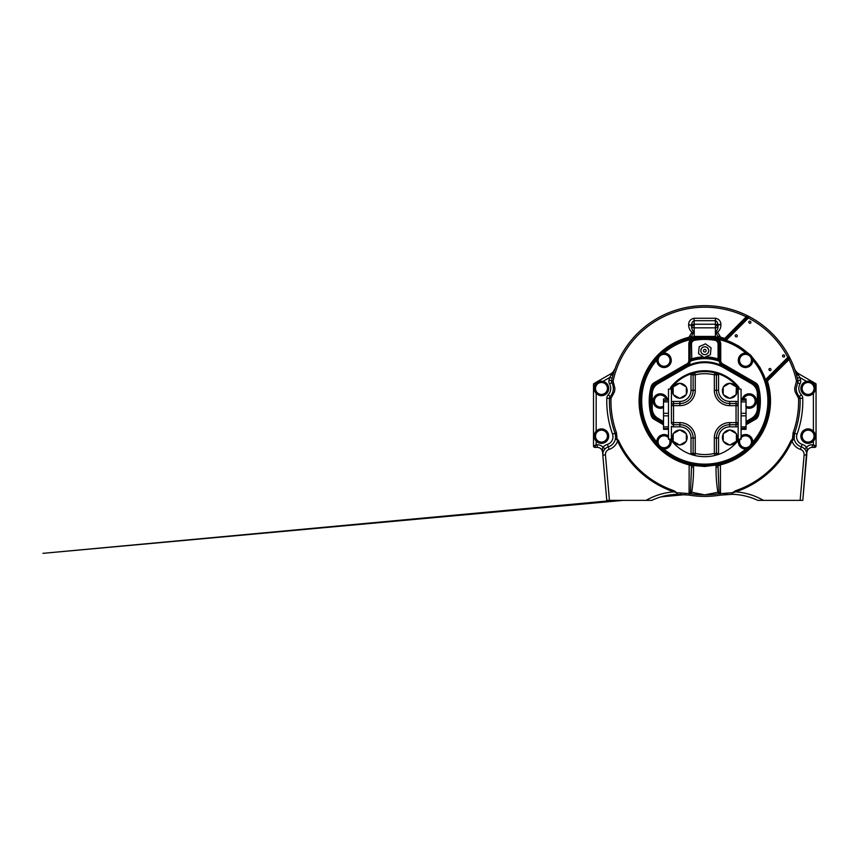 <?xml version="1.0" encoding="UTF-8"?>
<svg xmlns="http://www.w3.org/2000/svg" width="859" height="859" viewBox="0 0 859 859"><rect width="100%" height="100%" fill="white"/><g stroke="black" fill="none" stroke-linecap="round" stroke-linejoin="round"><path stroke-width="1.29" d="M703.585 351.267A1.321 1.321 0 0 1 704.885 349.377A1.321 1.321 0 0 1 705.883 351.449A1.321 1.321 0 0 1 703.585 351.267A1.321 1.321 0 0 1 704.208 349.506A1.321 1.321 0 0 1 705.98 350.128M708.31 349.012A3.908 3.908 0 0 0 703.091 347.176A3.908 3.908 0 0 0 701.266 352.383A3.908 3.908 0 0 0 706.474 354.219A3.908 3.908 0 0 0 708.31 349.012M701.212 352.415A3.962 3.962 0 0 1 703.07 347.133A3.962 3.962 0 0 1 708.353 348.99A3.962 3.962 0 0 1 706.495 354.262A3.962 3.962 0 0 1 701.212 352.415M704.112 357.548L710.382 354.703L711.059 347.863L705.464 343.847L699.194 346.692L698.517 353.543L704.112 357.548M663.524 428.083L663.524 398.92L668.485 398.92M668.485 400.176L663.524 400.562M668.485 429.339L663.524 429.339L663.524 428.523L668.485 428.523M663.524 401.905L668.485 401.905M663.524 413.297L668.485 413.297M663.524 415.853L668.485 415.853M663.524 426.869L668.485 426.869M746.041 406.114A5.97 5.97 0 0 0 755.115 401.572L756.382 401.69A7.237 7.237 0 0 0 742.251 398.92M746.041 407.563A7.237 7.237 0 0 0 756.188 402.807L755.029 402.517M661.763 354.778A5.97 5.97 0 0 1 669.558 358.01L668.238 354.821L661.409 353.929L657.221 359.395L658.531 362.573A5.97 5.97 0 0 0 663.266 366.202L666.681 366.653L668.785 363.926L670.879 361.188L669.558 358.01A5.97 5.97 0 0 0 659.315 356.668A5.97 5.97 0 0 0 658.531 362.573L659.852 365.762L663.266 366.202A5.97 5.97 0 0 0 669.558 358.01L670.729 357.516A7.237 7.237 0 0 0 661.269 353.607A7.237 7.237 0 0 0 657.36 363.067A7.237 7.237 0 0 0 666.82 366.976A7.237 7.237 0 0 0 671.083 358.6L669.923 358.879M663.524 406.114A5.97 5.97 0 0 1 659.691 406.951L656.265 406.543L653.559 400.208L657.683 394.7L664.522 395.516L665.983 398.92A5.97 5.97 0 0 0 654.472 400.326A5.97 5.97 0 0 0 659.691 406.951L663.105 407.37L663.524 406.812M654.537 402.517L653.377 402.807A7.237 7.237 0 0 0 663.524 407.563M667.314 398.92A7.237 7.237 0 0 0 653.184 401.69L654.15 401.604M740.157 439.164A5.97 5.97 0 0 0 750.261 445.402A5.97 5.97 0 0 0 751.034 439.486L749.714 436.308L746.299 435.857A5.97 5.97 0 0 0 741.081 437.789M743.239 436.265A5.97 5.97 0 0 1 750.261 445.402L752.355 442.664L751.034 439.486A5.97 5.97 0 0 0 746.299 435.857L742.885 435.406L740.791 438.144M740.007 439.164L738.697 440.871L741.328 447.238L748.168 448.14L750.261 445.402M652.217 408.261L652.217 393.809L651.38 393.809A12.52 12.52 0 0 1 657.64 382.964A12.52 12.52 0 0 0 651.38 393.809L651.38 408.261L652.217 408.261A11.682 11.682 0 0 0 658.058 418.376L657.64 419.095A12.52 12.52 0 0 1 651.38 408.261A12.52 12.52 0 0 0 657.64 419.095L663.524 422.488M671.394 426.547L671.448 427.084M751.926 382.964A12.52 12.52 0 0 1 758.186 393.809A12.52 12.52 0 0 0 751.926 382.964L751.507 383.694L723.976 367.792L724.395 367.072L751.926 382.964L724.395 367.072A39.213 39.213 0 0 0 685.181 367.072L657.64 382.964L658.058 383.694A11.682 11.682 0 0 0 652.217 393.809M757.348 393.809L757.348 408.261L758.186 408.261A12.52 12.52 0 0 1 751.926 419.095A12.52 12.52 0 0 0 758.186 408.261L758.186 393.809L757.348 393.809A11.682 11.682 0 0 0 751.507 383.694M746.041 422.488L751.926 419.095L751.507 418.376A11.682 11.682 0 0 0 757.348 408.261M738.128 427.084L738.171 426.547M671.405 426.332L671.405 440.527A42.553 42.553 0 0 0 691.13 454.432L694.748 455.485A42.553 42.553 0 0 1 693.793 455.238M670.578 389.02L670.578 387.441L671.405 387.731L671.405 422.607A2.115 2.115 0 0 0 673.531 424.733L673.531 405.652L679.888 405.652A15.365 15.365 0 0 0 695.253 390.287L693.127 390.287L693.127 374.835A2.115 2.115 0 0 1 694.748 372.774L691.13 373.826A42.553 42.553 0 0 0 671.405 387.731A42.574 42.574 0 0 1 738.171 387.72L738.16 404.739M717.533 454.733A42.553 42.553 0 0 1 716.599 455.012M715.751 455.249A42.553 42.553 0 0 1 714.817 455.485A2.115 2.115 0 0 0 716.438 453.423L716.438 437.972L718.564 437.972L718.564 453.423L714.323 453.423L714.817 455.485L718.435 454.432A42.553 42.553 0 0 0 738.16 440.527L738.16 426.279A4.241 4.241 0 0 1 736.045 426.848L736.045 424.733L729.688 424.733A13.25 13.25 0 0 0 716.438 437.972L714.323 437.972A15.365 15.365 0 0 1 729.688 422.607L736.045 422.607L736.045 424.733A2.115 2.115 0 0 0 738.16 422.607L738.16 387.731A42.553 42.553 0 0 0 718.435 373.826A4.241 4.241 0 0 1 718.564 374.835L716.438 374.835A2.115 2.115 0 0 0 714.817 372.774A42.553 42.553 0 0 1 715.751 373.01A42.553 42.553 0 0 0 714.817 372.774L718.435 373.826M692.955 455.012A42.553 42.553 0 0 1 692.032 454.733M738.171 440.42L738.171 387.838M738.182 440.42A1.256 1.256 0 0 1 739.427 439.164L741.081 439.164L741.081 389.106L739.427 389.106A1.256 1.256 0 0 1 738.182 387.838M738.171 423.53L738.16 426.332M692.032 373.536A42.553 42.553 0 0 1 692.966 373.257A42.553 42.553 0 0 0 692.032 373.536M693.804 373.021A42.553 42.553 0 0 1 714.817 372.774A42.553 42.553 0 0 0 693.804 373.021M716.599 373.257A42.553 42.553 0 0 1 717.533 373.536A42.553 42.553 0 0 0 716.599 373.257M738.998 389.02L738.998 387.441L738.16 387.731A42.574 42.574 0 0 0 671.394 387.72L671.405 401.98A4.241 4.241 0 0 1 673.531 401.411L679.888 401.411A11.124 11.124 0 0 0 691.012 390.287L691.012 374.835A4.241 4.241 0 0 1 691.13 373.826M736.056 394.775L730.161 398.179A7.42 7.42 0 0 0 736.056 394.775L736.41 386.969L729.817 383.157L723.224 386.969L723.224 394.571L729.817 398.383L736.41 394.571M738.16 401.98A4.241 4.241 0 0 0 736.045 401.411L736.045 405.652L729.688 405.652L729.688 403.537L736.045 403.537A2.115 2.115 0 0 1 738.16 405.652L736.045 405.652L736.045 422.607L738.16 422.607L738.16 426.279M671.405 401.98L671.405 422.607L679.888 422.607L679.888 424.733L673.531 424.733L673.531 426.848L679.888 426.848L679.888 424.733A13.25 13.25 0 0 1 693.127 437.972L695.253 437.972L695.253 453.423A40.437 40.437 0 0 0 714.323 453.423L714.323 437.972M685.997 433.484L685.997 433.484A7.42 7.42 0 0 0 680.103 430.091L686.341 433.688L686.341 441.301L680.103 444.908A7.42 7.42 0 0 0 685.997 441.505M736.056 433.484L736.056 433.484A7.42 7.42 0 0 0 730.161 430.091L736.41 433.688L736.41 441.301L730.161 444.908A7.42 7.42 0 0 0 736.056 441.505M723.224 434.096A7.42 7.42 0 0 0 723.224 440.892M729.463 430.091A7.42 7.42 0 0 0 723.579 433.484M736.41 440.892A7.42 7.42 0 0 0 736.41 434.096M723.579 441.505A7.42 7.42 0 0 0 729.463 444.908M736.41 441.301L729.817 445.102L723.224 441.301L723.224 433.688L729.817 429.887L736.41 433.688M691.012 437.972L691.012 453.423L695.253 453.423L694.748 455.485A42.553 42.553 0 0 0 714.817 455.485A42.553 42.553 0 0 1 694.748 455.485A2.115 2.115 0 0 1 693.127 453.423L693.127 437.972L691.012 437.972A11.124 11.124 0 0 0 679.888 426.848M671.394 387.838A1.256 1.256 0 0 1 670.138 389.106L668.485 389.106L668.485 439.164L670.138 439.164A1.256 1.256 0 0 1 671.394 440.42M679.888 401.411L679.888 403.537L673.531 403.537L673.531 405.652L671.405 405.652A2.115 2.115 0 0 1 673.531 403.537L673.531 401.411M679.888 405.652L679.888 403.537A13.25 13.25 0 0 0 693.127 390.287L691.012 390.287M673.166 434.096A7.42 7.42 0 0 0 673.166 440.892M679.405 430.091A7.42 7.42 0 0 0 673.51 433.484M686.341 440.892A7.42 7.42 0 0 0 686.341 434.096M673.51 441.505A7.42 7.42 0 0 0 679.405 444.908M686.341 441.301L679.748 445.102L673.166 441.301L673.166 433.688L679.748 429.887L686.341 433.688M714.817 372.774L714.323 374.835L716.438 374.835L716.438 390.287L714.323 390.287L714.323 374.835A40.437 40.437 0 0 0 695.253 374.835L694.748 372.774M729.688 401.411L729.688 403.537A13.25 13.25 0 0 1 716.438 390.287L718.564 390.287A11.124 11.124 0 0 0 729.688 401.411L736.045 401.411M723.224 387.366A7.42 7.42 0 0 0 723.224 394.174M729.463 383.361A7.42 7.42 0 0 0 723.579 386.765M736.056 386.765A7.42 7.42 0 0 0 730.161 383.361L736.41 386.969M736.41 394.174A7.42 7.42 0 0 0 736.41 387.366M723.579 394.775A7.42 7.42 0 0 0 729.463 398.179M673.177 387.334A7.42 7.42 0 0 0 673.145 394.131M679.448 383.361A7.42 7.42 0 0 0 673.531 386.733M686.019 386.797A7.42 7.42 0 0 0 680.145 383.361M686.33 394.206A7.42 7.42 0 0 0 686.362 387.409M680.06 398.179A7.42 7.42 0 0 0 685.976 394.807M673.488 394.743A7.42 7.42 0 0 0 679.362 398.179M686.32 394.614L686.362 387.001L679.802 383.157L673.188 386.926L673.145 394.539L679.705 398.383L686.32 394.614M740.061 356.098L739.61 359.513A5.97 5.97 0 0 0 741.897 365.032L739.159 362.928L739.61 359.513A5.97 5.97 0 0 1 743.239 354.778L740.061 356.098M743.239 354.778L746.417 353.468L749.155 355.562A5.97 5.97 0 0 0 743.239 354.778M747.813 365.805L744.624 367.126L741.897 365.032A5.97 5.97 0 0 0 751.034 358.01A5.97 5.97 0 0 0 749.155 355.562L751.893 357.655L750.991 364.484L747.813 365.805L748.296 366.976A7.237 7.237 0 0 0 752.216 357.516A7.237 7.237 0 0 0 742.756 353.607A7.237 7.237 0 0 0 738.837 363.067A7.237 7.237 0 0 0 747.223 367.33L746.933 366.17M668.485 437.789A5.97 5.97 0 0 0 661.763 436.265L661.269 435.083A7.237 7.237 0 0 0 657.36 444.543A7.237 7.237 0 0 0 666.616 448.538A7.237 7.237 0 0 0 670.89 439.411M662.633 435.9L662.353 434.729A7.237 7.237 0 0 1 668.485 436.061M719.413 358.944L719.413 360.522L719.413 358.944L718.081 358.944L717.684 360.211A1.321 1.321 0 0 0 719.413 358.944L719.413 344.148A5.294 5.294 0 0 0 714.967 338.918A62.943 62.943 0 0 0 694.598 338.918A5.294 5.294 0 0 0 690.164 344.148L690.164 358.944A1.321 1.321 0 0 0 691.882 360.211A42.81 42.81 0 0 1 717.684 360.211L719.004 361.102L719.413 360.522L719.649 362.928L719.38 361.242A42.392 42.392 0 0 0 691.828 360.673L690.185 361.242L689.927 362.928A5.605 5.605 0 0 1 687.34 365.558A39.535 39.535 0 0 0 685.02 366.793L654.977 384.134A4.993 4.993 0 0 0 652.647 387.184A53.945 53.945 0 0 0 651.981 390.007M703.242 356.925A44.131 44.131 0 0 0 691.484 358.944L690.164 358.944L690.164 360.522L690.164 358.944M719.413 360.522L720.733 360.522L720.733 344.148L718.081 344.148A3.973 3.973 0 0 0 714.752 340.228A61.623 61.623 0 0 0 694.813 340.228A3.973 3.973 0 0 0 691.484 344.148L691.828 360.673M691.495 360.78A42.392 42.392 0 0 0 690.185 361.242M745.784 353.06A63.104 63.104 0 0 0 718.843 339.52L715.085 338.188L714.752 340.228M720.733 344.148A6.625 6.625 0 0 0 718.843 339.52L719.144 338.221L715.203 337.458A64.425 64.425 0 0 0 694.362 337.458A64.425 64.425 0 0 1 715.203 337.458L715.085 338.188A63.684 63.684 0 0 0 694.48 338.188L690.722 339.52A63.104 63.104 0 0 0 663.792 353.06M663.524 424.743L654.161 419.342A6.625 6.625 0 0 1 651.068 415.305A55.577 55.577 0 0 1 651.068 386.765A6.625 6.625 0 0 1 654.161 382.727L684.204 365.376A41.168 41.168 0 0 1 686.62 364.087A3.973 3.973 0 0 0 688.832 360.522L688.832 344.148A6.625 6.625 0 0 1 690.722 339.52L690.432 338.221L694.362 337.458L694.598 338.918A5.294 5.294 0 0 0 690.164 344.148L691.484 344.148M692.386 337.812A64.425 64.425 0 0 1 693.374 337.619M716.191 337.619A64.425 64.425 0 0 1 748.479 353.683A64.425 64.425 0 0 0 719.144 338.221M640.352 401.035A64.425 64.425 0 0 0 657.436 444.726A64.425 64.425 0 0 1 657.436 357.333A64.425 64.425 0 0 0 640.352 401.035M661.086 448.377A64.425 64.425 0 0 0 748.479 448.377A64.425 64.425 0 0 1 661.086 448.377M752.13 444.726A64.425 64.425 0 0 0 752.13 357.333A64.425 64.425 0 0 1 752.13 444.726M690.432 338.221A64.425 64.425 0 0 0 661.086 353.683A64.425 64.425 0 0 1 690.432 338.221M690.572 361.102L688.832 360.522M689.927 362.928L690.164 360.522M757.595 390.007A53.945 53.945 0 0 0 756.919 387.184A4.993 4.993 0 0 0 754.599 384.134L724.556 366.793A39.535 39.535 0 0 0 722.236 365.558A5.605 5.605 0 0 1 719.649 362.928M758.175 408.777A53.945 53.945 0 0 0 758.175 393.293M746.041 422.864L754.599 417.925A4.993 4.993 0 0 0 756.919 414.886A53.945 53.945 0 0 0 757.595 412.062M651.981 412.062A53.945 53.945 0 0 0 652.647 414.886A4.993 4.993 0 0 0 654.977 417.925L663.524 422.864M651.39 393.293A53.945 53.945 0 0 0 651.39 408.777M746.041 423.219L754.75 418.193A5.294 5.294 0 0 0 757.219 414.961A54.257 54.257 0 0 0 759.045 401.035A54.257 54.257 0 0 1 757.219 414.961A54.257 54.257 0 0 0 757.219 387.098A5.294 5.294 0 0 0 754.75 383.876L724.706 366.525A39.847 39.847 0 0 0 722.365 365.279A5.294 5.294 0 0 1 719.917 362.799A5.294 5.294 0 0 0 722.365 365.279L722.956 364.087A41.168 41.168 0 0 1 725.372 365.376L755.415 382.727A6.625 6.625 0 0 1 758.497 386.765A55.577 55.577 0 0 1 758.497 415.305A6.625 6.625 0 0 1 755.415 419.342L746.041 424.743M663.524 423.219L654.816 418.193L663.524 423.219M654.977 384.134L684.859 366.525L654.816 383.876A5.294 5.294 0 0 0 652.346 387.098A54.257 54.257 0 0 0 652.346 414.961A5.294 5.294 0 0 0 654.816 418.193L654.977 417.925M689.648 362.799A5.294 5.294 0 0 1 687.2 365.279A5.294 5.294 0 0 0 689.97 361.929M690.045 361.628A5.294 5.294 0 0 0 690.131 361.059M687.34 365.558L687.2 365.279A39.847 39.847 0 0 0 684.859 366.525L685.02 366.793M747.813 447.281A5.97 5.97 0 0 1 740.018 444.06L738.837 444.543A7.237 7.237 0 0 0 748.296 448.462A7.237 7.237 0 0 0 752.205 439.003A7.237 7.237 0 0 0 741.081 436.061M738.686 439.411A7.237 7.237 0 0 0 738.482 443.469L739.653 443.18M741.081 401.905L746.041 401.905L746.041 429.339L741.081 429.339M746.041 400.562L746.041 401.905M741.081 398.92L746.041 398.92L746.041 400.176L741.081 400.176M741.081 428.523L746.041 428.083M746.041 426.869L741.081 426.869M746.041 415.853L741.081 415.853M746.041 413.297L741.081 413.297M743.379 398.92L743.54 397.062L746.675 395.612A5.97 5.97 0 0 0 743.593 398.92M755.115 401.572L755.426 398.147L752.613 396.16A5.97 5.97 0 0 1 755.115 401.572L754.803 405.008L748.554 407.896L745.741 405.91M749.714 395.086A5.97 5.97 0 0 0 746.675 395.612L749.8 394.174L752.613 396.16A5.97 5.97 0 0 0 749.714 395.086M668.485 437.661L664.941 434.944L661.763 436.265A5.97 5.97 0 0 0 660.41 446.508A5.97 5.97 0 0 0 666.326 447.281L669.515 445.961L669.956 442.546A5.97 5.97 0 0 0 669.408 439.164M669.558 439.486A5.97 5.97 0 0 1 666.326 447.281A5.97 5.97 0 0 0 669.956 442.546L670.407 439.132M666.326 447.281L663.148 448.602L657.683 444.414L658.574 437.575L661.763 436.265A5.97 5.97 0 0 0 658.531 444.06M771.038 369.542A1.106 0.999 -135 0 1 769.664 370.508A1.106 0.999 -135 0 1 769.213 368.769A1.106 0.999 -135 0 1 771.038 369.542M724.996 339.853L738.396 345.833L749.112 354.005M766.325 382.599L767.398 381.085L767.012 380.022L776.45 370.583L766.958 380.065A1.321 0.558 -135 0 0 766.421 378.733L787.81 357.408C783.408 348.979 777.857 341.399 771.135 334.677C764.413 327.966 756.833 322.404 748.414 318.013L727.079 339.391A1.321 0.558 -135 0 0 725.748 338.854L724.738 338.425L746.213 316.831L747.276 317.304L747.577 315.801L749.027 316.541L748.414 318.013L747.158 317.411L748.576 317.766M751.808 356.7L759.99 367.416L765.96 380.816M737.323 335.826A1.106 0.999 -135 0 1 735.938 336.792A1.106 0.999 -135 0 1 736.603 334.87A1.106 0.999 -135 0 1 737.323 335.826M784.621 355.959A1.106 0.999 -135 0 1 783.247 356.925A1.106 0.999 -135 0 1 782.796 355.186A1.106 0.999 -135 0 1 784.621 355.959M750.895 322.243A1.106 0.999 -135 0 1 749.52 323.209A1.106 0.999 -135 0 1 749.069 321.47A1.106 0.999 -135 0 1 750.895 322.243M727.079 339.391L726.209 340.465M765.348 379.614L766.421 378.733M691.645 464.107L693.643 465.063L704.788 465.578L715.923 465.063L704.788 466.48L693.524 465.524C692.257 465.095 691.592 465.224 691.538 465.922L689.154 464.859L689.079 492.883C689.831 493.216 690.303 492.883 690.496 491.874L691.538 465.922C691.259 464.483 690.615 463.656 689.605 463.452C690.808 463.839 691.452 464.665 691.538 465.922L691.538 466.126A1.986 1.042 180 0 0 693.524 467.178C693.621 475.575 693.02 483.928 691.699 492.25L704.788 494.87L717.866 492.25C716.556 483.939 715.944 475.575 716.041 467.178L716.041 465.524C717.308 465.095 717.974 465.224 718.027 465.922C718.113 464.665 718.768 463.839 719.971 463.452C719.026 463.581 718.382 464.397 718.027 465.922L718.027 466.136A1.986 1.042 180 0 1 716.041 467.178M715.923 465.063L717.737 464.257A64.532 64.532 0 0 1 691.839 464.257M693.643 465.063L693.524 467.178M720.486 492.883L720.411 464.859L718.027 465.922L719.069 491.874C719.144 492.808 719.617 493.141 720.486 492.883L718.962 493.796L717.866 492.25L719.069 491.874M788.057 357.237L788.401 358.654L787.81 357.408L789.271 356.796L790.022 358.246L788.519 358.547L788.981 359.599L767.398 381.085A65.713 65.713 0 0 1 720.411 464.859L720.11 463.613M690.496 491.874L691.699 492.25L690.604 493.796A93.846 93.846 0 0 0 720.046 493.624L732.502 492.722L735.444 490.779L735.798 491.842L732.856 492.733L732.448 494.312L720.293 495.128L732.448 494.312A63.577 63.577 0 0 1 757.767 500.368L802.8 500.368L806.59 452.661M796.937 376.478L797.377 378.207L799.954 377.573A98.023 98.023 0 0 1 800.567 380.204A5.294 5.294 0 0 1 800.008 383.919A9.277 9.277 0 0 0 801.34 394.786A5.294 5.294 0 0 1 802.768 398.254A98.023 98.023 0 0 1 797.055 434.106L794.564 433.215A10.598 10.598 0 0 0 793.974 435.996A10.598 10.598 0 0 1 794.564 433.215A95.37 95.37 0 0 0 800.159 401.035A95.37 95.37 0 0 1 794.564 433.215L794.124 438.756L791.998 441.054L790.978 440.581L792.449 439.056L793.125 432.689A93.846 93.846 0 0 0 798.591 398.372L795.037 391.672A90.732 90.732 0 0 0 794.639 388.451L796.486 381.085L798.032 381.332A2.652 2.652 0 0 0 797.979 380.762A95.37 95.37 0 0 0 790.022 358.246L788.981 359.599A93.846 93.846 0 0 1 796.486 381.085L797.979 380.762A95.37 95.37 0 0 0 790.022 358.246M788.401 358.654L776.45 370.583A1.321 0.558 45 0 0 775.913 369.241M749.027 316.541C757.584 321.03 765.315 326.71 772.22 333.593C779.081 340.465 784.761 348.196 789.271 356.796C784.793 348.228 779.102 340.497 772.22 333.593C765.348 326.742 757.617 321.051 749.027 316.541L747.835 316.595M613.605 373.064L613.09 374.814L611.178 375.19L615.151 368.447A10.598 10.598 0 0 1 610.491 373.998L594.847 383.039A2.652 2.652 0 0 0 593.515 385.337A2.652 2.652 0 0 1 594.847 383.039L610.491 373.998A10.598 10.598 0 0 0 615.151 368.447L614.7 369.735M614.636 369.918L614.121 371.442M612.188 378.207L612.628 376.478L612.188 378.207L609.611 377.573L611.178 375.19L610.491 373.998L594.847 383.039A2.652 2.652 0 0 0 593.515 385.337L593.515 446.057L596.167 444.737L594.847 447.378A1.321 1.321 0 0 1 593.515 446.057A1.321 1.321 0 0 0 594.847 447.378L597.273 447.378A5.294 5.294 0 0 1 602.556 452.221A5.294 5.294 0 0 0 597.273 447.378A5.294 5.294 0 0 1 602.556 452.221L602.782 454.432A7.946 7.946 0 0 0 602.803 455.13L606.765 500.368L609.428 500.368L606.765 500.368L603.63 464.494M794.908 369.842L798.387 375.19L796.476 374.814L795.488 371.55M795.455 371.453L794.94 369.918M612.768 381.332A2.652 0.784 150.8 0 0 611.866 382.62L609.557 383.919A5.294 5.294 0 0 1 609.01 380.204L611.597 380.762A95.37 95.37 0 0 1 747.577 315.801A95.37 95.37 0 0 0 611.597 380.762A2.652 2.652 0 0 0 611.533 381.332L613.09 381.085A93.846 93.846 0 0 1 746.213 316.831L747.577 315.801A95.37 95.37 0 0 1 748.694 316.37M749.005 316.531A95.37 95.37 0 0 1 789.314 356.872M789.786 357.784A95.37 95.37 0 0 1 794.414 368.447A10.598 10.598 0 0 0 799.074 373.998L814.729 383.039A2.652 2.652 0 0 1 816.05 385.337A2.652 2.652 0 0 0 814.729 383.039L814.01 384.274M615.624 436.705A10.598 10.598 0 0 1 615.624 436.78L615.441 438.756A10.598 10.598 0 0 1 608.29 446.873A7.946 7.946 0 0 0 602.782 454.432L602.803 455.13L605.445 454.894L609.428 500.368L651.798 500.368A63.577 63.577 0 0 1 677.117 494.312L689.272 495.128A95.37 95.37 0 0 0 720.293 495.128L720.046 493.624M797.055 434.106A7.946 7.946 0 0 0 802.102 444.35A10.598 10.598 0 0 1 806.569 447.174C807.213 447.84 807.299 449.515 806.816 452.199L807.02 452.221A5.294 5.294 0 0 1 812.292 447.378L814.729 447.378A1.321 1.321 0 0 0 816.05 446.057A1.321 1.321 0 0 1 814.729 447.378L813.398 444.737L816.05 446.057L816.05 385.337A2.652 2.652 0 0 0 814.729 383.039M676.709 492.733L674.132 490.779L673.767 491.842A66.229 66.229 0 0 0 646.065 500.368L651.798 500.368A63.577 63.577 0 0 1 677.117 494.312L676.709 492.733L673.767 491.842A95.961 95.961 0 0 1 617.567 441.054L618.587 440.581L617.127 439.056L616.998 439.722L615.441 438.756L617.127 439.056L616.451 432.689L615.012 433.215A95.37 95.37 0 0 1 609.418 401.035A95.37 95.37 0 0 0 615.012 433.215A10.598 10.598 0 0 1 615.602 435.996M594.933 385.337L593.515 385.337L593.515 446.057A1.321 1.321 0 0 0 594.847 447.378M602.975 452.661L602.803 455.13L602.76 452.199C602.277 449.515 602.363 447.84 603.007 447.174A10.598 10.598 0 0 1 607.474 444.35A7.946 7.946 0 0 0 612.51 434.106A98.023 98.023 0 0 1 606.808 398.254L609.45 398.329A2.652 2.652 0 0 1 610.169 396.59A2.652 2.652 0 0 0 609.45 398.329A95.37 95.37 0 0 0 609.418 401.035A95.37 95.37 0 0 1 609.45 398.329L610.985 398.372L614.539 391.672A90.732 90.732 0 0 1 614.926 388.451L613.09 381.085L611.597 380.762M677.117 494.312L689.272 495.128L677.117 494.312L677.075 492.722L689.519 493.624A93.846 93.846 0 0 0 690.604 493.796L689.079 492.883M689.229 338.51L688.918 337.265L691.989 332.293C689.702 330.2 688.585 327.623 688.66 324.573L688.66 324.358C688.832 321.105 690.625 319.065 694.04 318.27L715.526 318.27C718.929 319.054 720.722 321.094 720.905 324.358L720.905 324.573C720.98 327.633 719.863 330.21 717.576 332.293L720.647 337.265L720.293 338.693M689.466 463.613L689.154 464.859A65.713 65.713 0 0 1 688.918 337.265M691.398 338.006L691.624 337.855A64.532 64.532 0 0 1 717.952 337.855L718.167 338.006M664.007 496.062L663.137 496.277M596.167 441.054L596.167 444.737L597.273 444.737A7.946 7.946 0 0 1 603.007 447.174L604.94 448.989L604.511 449.482M604.135 449.998L603.555 451.007M615.624 436.78L615.012 433.215L612.51 434.106M605.445 454.894A5.294 5.294 0 0 1 609.095 449.397A13.25 13.25 0 0 0 617.567 441.054L616.998 439.722M730.73 494.29A63.577 63.577 0 0 1 757.767 500.368L758.314 500.368M743.754 495.654L746.428 496.277M732.448 494.312L732.856 492.733M805.946 464.494L805.731 466.899M763.501 500.368A66.229 66.229 0 0 0 735.798 491.842A95.961 95.961 0 0 0 791.998 441.054A13.25 13.25 0 0 0 800.47 449.397A5.294 5.294 0 0 1 804.121 454.894L800.148 500.368L802.8 500.368L806.751 455.238A10.598 10.598 0 0 0 806.751 455.206M806.021 451.007L805.441 449.998M805.066 449.482L804.636 448.989L806.569 447.174A7.946 7.946 0 0 1 812.292 444.737L812.292 447.378M804.121 454.894L806.762 455.13L806.816 452.199L806.762 455.13A7.946 7.946 0 0 0 801.286 446.873A10.598 10.598 0 0 1 794.124 438.756L792.449 439.056L792.578 439.722M797.764 394.378A11.919 11.919 0 0 0 799.407 396.59A2.652 0.784 -43.1 0 1 798.591 398.372L800.116 398.329A2.652 2.652 0 0 0 799.407 396.59A2.652 2.652 0 0 1 800.116 398.329A95.37 95.37 0 0 1 800.159 401.035A95.37 95.37 0 0 0 800.116 398.329L802.768 398.254M796.186 388.923A11.919 11.919 0 0 0 796.272 389.9M796.658 391.779A11.919 11.919 0 0 0 797.324 393.54M796.808 381.332A2.652 0.784 -150.8 0 1 797.7 382.62L796.186 388.44C796.261 391.65 797.335 394.367 799.407 396.59L799.407 396.59A2.652 2.652 0 0 1 800.116 398.329M797.7 382.62A2.652 2.652 0 0 0 798.032 381.332A2.652 2.652 0 0 1 797.7 382.62L800.008 383.919M797.377 378.207A95.37 95.37 0 0 1 797.979 380.762A95.37 95.37 0 0 0 797.377 378.207M799.074 373.998L798.387 375.19L799.954 377.573L806.547 381.375M814.729 447.378A1.321 1.321 0 0 0 816.05 446.057L816.05 385.337L814.633 385.337M789.217 357.978L789.271 356.796M793.941 436.705A10.598 10.598 0 0 0 793.963 437.403A10.598 10.598 0 0 1 793.941 436.705M806.762 455.13A7.946 7.946 0 0 0 801.286 446.873A10.598 10.598 0 0 1 793.963 437.489A10.598 10.598 0 0 0 801.286 446.873L802.102 444.35M688.66 324.573L691.538 325.615A2.652 2.298 180 0 0 694.19 327.848L694.19 325.55L691.538 325.615C691.441 328.557 692.322 330.629 694.19 331.842L692.966 333.195L691.688 336.331L692.44 337.179L691.624 337.855M689.53 336.653L691.688 336.331L690.271 338.263M717.952 337.855L715.386 336.427L694.19 336.427L692.44 337.179M717.125 337.179L717.888 336.331L715.386 331.842C717.244 330.64 718.124 328.567 718.027 325.615L715.386 325.55L715.386 327.848A2.652 2.298 180 0 0 718.027 325.615C718.264 324.917 719.219 324.573 720.905 324.573M692.966 333.195L691.989 332.293L694.19 331.842L694.19 336.427M688.66 324.358L691.538 325.55M715.526 318.27L715.386 320.697L694.19 320.697C692.504 321.363 691.624 322.973 691.538 325.507A2.652 1.321 0 0 1 694.19 324.23L694.04 318.27M718.027 325.55L718.027 325.507C717.941 322.963 717.061 321.363 715.386 320.697L715.386 324.23L694.19 324.23L694.19 325.55M715.386 325.55L715.386 324.23A2.652 1.321 -0 0 1 718.027 325.507C718.264 324.809 719.219 324.434 720.905 324.358M715.386 336.427L715.386 331.842L717.576 332.293L716.599 333.195M719.294 338.263L717.888 336.331L720.035 336.653M723.224 339.488L725.748 338.854L735.24 329.362L725.801 338.811L723.224 339.488L724.674 338.521M725.801 338.811L724.738 338.425A65.713 65.713 0 0 0 720.647 337.265M747.158 317.411L735.24 329.362A1.321 0.558 45 0 1 736.571 329.91M609.45 398.329A2.652 2.652 0 0 1 610.169 396.59L610.169 396.59C613.745 392.295 614.314 387.634 611.866 382.62L611.866 382.62A2.652 2.652 -16 0 1 611.533 381.332A2.652 2.652 -16 0 0 611.866 382.62A2.652 2.652 0 0 1 611.533 381.332M606.808 398.254A5.294 5.294 0 0 1 608.236 394.786L610.169 396.59A2.652 0.784 43.1 0 0 610.985 398.372A93.846 93.846 0 0 0 616.451 432.689M611.318 395.151A11.919 11.919 0 0 0 612.252 393.529M612.918 391.747A11.919 11.919 0 0 0 613.305 389.889M613.38 388.934A11.919 11.919 0 0 0 613.38 387.967M613.305 387.012A11.919 11.919 0 0 0 613.186 386.271M613.154 386.078A11.919 11.919 0 0 0 612.639 384.295M612.585 384.145A11.919 11.919 0 0 0 612.284 383.447M766.958 380.065L766.217 381.868L766.958 380.065L767.291 381.149M804.765 430.692L804.314 429.962A7.237 7.237 0 0 0 801.415 438.906A7.237 7.237 0 0 0 810.875 442.814A7.237 7.237 0 0 0 814.783 433.355A7.237 7.237 0 0 0 805.334 429.446L808.63 430.187A5.959 5.959 0 0 0 803.53 432.302L803.219 432.7A5.959 5.959 0 0 0 802.51 438.176L801.286 435.234L803.219 432.7M602.814 455.206A10.598 10.598 0 0 0 602.814 455.238L606.765 500.368M816.05 444.737L816.05 385.337M593.515 385.337L593.515 444.737M723.729 494.666A63.577 63.577 0 0 1 727.197 494.376M802.693 438.638A5.959 5.959 0 0 0 807.073 441.998L803.917 441.59L802.51 438.176M807.073 441.998L807.578 442.063A5.959 5.959 0 0 0 812.678 439.948L812.979 439.55A5.959 5.959 0 0 0 813.698 434.074L813.505 433.612A5.959 5.959 0 0 0 809.124 430.252L808.63 430.187M813.505 433.612L812.292 430.67L809.124 430.252M812.979 439.55L814.923 437.027L813.698 434.074M803.53 432.302L805.474 429.779M812.678 439.948L810.735 442.482L807.578 442.063M816.05 383.887L815.234 383.415L816.05 383.887L816.05 385.165L816.05 383.887M811.626 393.766L812.099 394.474A7.237 7.237 0 0 0 814.686 385.433A7.237 7.237 0 0 0 805.098 381.858A7.237 7.237 0 0 0 801.522 391.446A7.237 7.237 0 0 0 811.111 395.033L807.782 394.399A5.959 5.959 0 0 0 812.807 392.101L813.097 391.693A5.959 5.959 0 0 0 813.623 386.196L814.944 389.095L813.097 391.693M596.586 439.55L594.653 437.027L595.867 434.074A5.959 5.959 0 0 0 596.586 439.55L596.898 439.948A5.959 5.959 0 0 0 601.998 442.063L602.492 441.998A5.959 5.959 0 0 0 606.873 438.638L607.066 438.176A5.959 5.959 0 0 0 606.347 432.7L604.242 429.446A7.237 7.237 0 0 0 594.782 433.355A7.237 7.237 0 0 0 598.691 442.814A7.237 7.237 0 0 0 608.151 438.906A7.237 7.237 0 0 0 605.251 429.962L604.8 430.692M596.06 433.612L597.284 430.67L600.441 430.252A5.959 5.959 0 0 0 596.06 433.612L595.867 434.074M606.046 432.302A5.959 5.959 0 0 0 600.946 430.187L600.441 430.252M607.066 438.176L608.29 435.234L606.347 432.7M602.492 441.998L605.649 441.59L606.873 438.638M600.946 430.187L604.102 429.779M601.998 442.063L598.83 442.482L596.898 439.948M593.526 383.887L594.342 383.415L593.526 383.887L593.526 385.165L593.526 383.887M606.465 385.197L608.312 387.785L606.991 390.684A5.959 5.959 0 0 0 606.465 385.197L606.175 384.778A5.959 5.959 0 0 0 601.15 382.491L600.645 382.534A5.959 5.959 0 0 0 596.157 385.745L595.942 386.196A5.959 5.959 0 0 0 596.468 391.693L598.465 395.033A7.237 7.237 0 0 0 608.054 391.446A7.237 7.237 0 0 0 604.468 381.858A7.237 7.237 0 0 0 594.879 385.433A7.237 7.237 0 0 0 597.467 394.474L597.939 393.766M813.419 385.745A5.959 5.959 0 0 0 808.92 382.534L812.088 382.846L813.623 386.196M808.92 382.534L808.416 382.491A5.959 5.959 0 0 0 803.401 384.778L803.111 385.197A5.959 5.959 0 0 0 802.585 390.684L802.789 391.146A5.959 5.959 0 0 0 807.288 394.345L807.782 394.399M802.789 391.146L804.11 394.045L807.288 394.345M803.111 385.197L801.254 387.785L802.585 390.684M812.807 392.101L810.96 394.7M803.401 384.778L805.248 382.191L808.416 382.491M606.776 391.146L605.455 394.045L602.288 394.345A5.959 5.959 0 0 0 606.776 391.146L606.991 390.684M596.758 392.101A5.959 5.959 0 0 0 601.783 394.399L602.288 394.345M595.942 386.196L594.621 389.095L596.468 391.693M600.645 382.534L597.477 382.846L596.157 385.745M601.783 394.399L598.616 394.7M601.15 382.491L604.328 382.191L606.175 384.778M666.326 365.805A5.97 5.97 0 0 1 663.266 366.202M658.058 418.376L663.524 421.533M685.181 367.072L685.589 367.792L658.058 383.694M723.976 367.792A38.387 38.387 0 0 0 685.589 367.792M746.041 421.533L751.507 418.376M670.578 387.441A43.39 43.39 0 0 1 738.998 387.441M691.012 374.835L695.253 374.835L695.253 390.287M718.564 390.287L718.564 374.835M729.688 405.652A15.365 15.365 0 0 1 714.323 390.287M679.888 422.607A15.365 15.365 0 0 1 695.253 437.972M673.531 426.848A4.241 4.241 0 0 1 671.405 426.279M691.13 454.432A4.241 4.241 0 0 1 691.012 453.423M718.564 453.423A4.241 4.241 0 0 1 718.435 454.432M718.564 437.972A11.124 11.124 0 0 1 729.688 426.848L729.688 422.607M729.688 426.848L736.045 426.848M718.081 344.148L718.081 358.944A44.131 44.131 0 0 0 705.529 356.904M694.813 340.228L694.598 338.918M720.733 360.522A3.973 3.973 0 0 0 722.956 364.087M656.813 360.039A63.104 63.104 0 0 0 656.813 442.031M663.792 448.999A63.104 63.104 0 0 0 745.784 449.01M752.752 442.031A63.104 63.104 0 0 0 752.763 360.039M688.832 344.148L690.164 344.148M724.556 366.793L725.372 365.376M755.415 382.727L754.599 384.134M756.919 387.184L758.497 386.765M759.045 401.035A54.257 54.257 0 0 1 757.219 414.961L756.919 414.886M758.497 415.305L757.219 414.961M754.599 417.925L755.415 419.342M654.161 419.342L654.816 418.193M651.068 415.305L652.647 414.886M651.068 386.765L652.647 387.184M654.816 383.876L654.161 382.727M684.204 365.376L684.859 366.525M687.2 365.279L686.62 364.087M719.413 344.148A5.294 5.294 0 0 0 714.967 338.918M790.978 440.581A94.834 94.834 0 0 1 735.444 490.779M615.151 368.447A10.598 10.598 0 0 1 610.491 373.998M609.01 380.204A98.023 98.023 0 0 1 609.611 377.573L603.018 381.375M596.167 431.197L596.167 393.379M608.236 394.786A9.277 9.277 0 0 0 609.557 383.919M674.132 490.779A94.834 94.834 0 0 1 618.587 440.581M689.272 495.128L689.519 493.624M609.095 449.397L607.474 444.35M597.273 444.737L597.273 447.378M615.441 438.756A10.598 10.598 0 0 1 608.29 446.873M595.555 384.274L594.847 383.039M813.398 393.379L813.398 431.197M813.398 441.054L813.398 444.737L812.292 444.737M793.125 432.689L794.564 433.215A95.37 95.37 0 0 0 800.159 401.035M801.34 394.786L799.407 396.59M800.567 380.204L797.979 380.762M800.47 449.397L801.286 446.873M715.386 331.842L715.386 327.848L694.19 327.848L694.19 331.842M701.212 336.427L708.353 336.427M676.173 494.344L677.021 494.312M680.833 494.312L665.618 495.697M614.131 500.368L42.95 553.336L623.183 500.368M660.99 496.867L685.385 494.612M733.199 494.333L735.83 494.494"/></g></svg>
